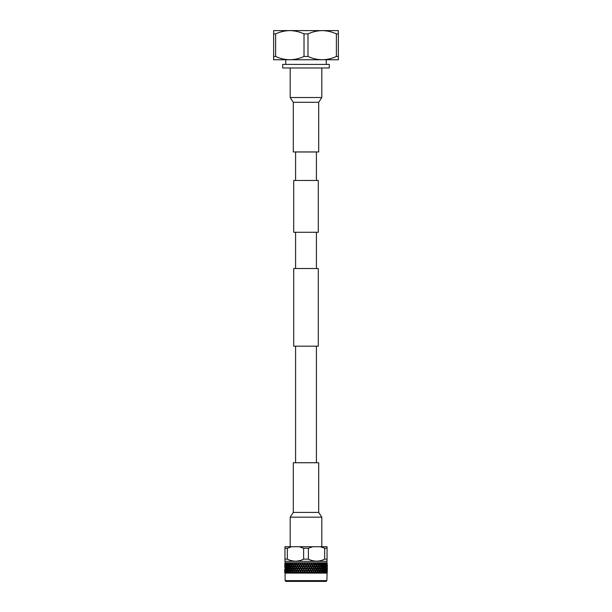 <?xml version="1.0" encoding="UTF-8"?>
<svg xmlns="http://www.w3.org/2000/svg" width="612" height="612" viewBox="0 0 612 612"><rect width="100%" height="100%" fill="white"/><g stroke="black" fill="none" stroke-linecap="round" stroke-linejoin="round"><path stroke-width="0.92" d="M316.412 180.471L316.412 151.99L295.588 151.99L295.588 180.471M318.301 232.262L293.699 232.262L293.699 180.471L318.301 180.471L318.301 232.262M316.412 268.507L316.412 232.262M295.588 268.507L295.588 232.262M318.301 346.193L293.699 346.193L293.699 268.507L318.301 268.507L318.301 346.193M316.412 346.193L316.412 462.718L295.588 462.718L295.588 346.193M293.309 512.412L293.309 462.756L318.691 462.756L318.691 512.412L321.813 517.171L290.187 517.171L293.309 512.412L318.691 512.412M318.691 102.288L318.691 151.944L293.309 151.944L293.309 102.288L290.187 97.53L321.813 97.53L318.691 102.288L293.309 102.288M326.877 580.635L285.123 580.635L285.873 581.4L326.127 581.4L326.877 580.635L327.321 565.71M285.123 580.635L285.123 573.107L326.877 573.107M285.123 573.107L284.679 572.656L326.992 572.985M284.702 567.186L285.062 562.795L326.938 562.795L327.252 572.656M285.008 562.856L284.702 564.226M285.047 563.178L285.138 565.343L285.368 562.856L284.97 563.178M285.575 563.178L286.018 563.859L285.72 565.343L285.88 562.856L285.452 563.178M286.324 563.178L286.898 563.859L286.523 565.343L286.171 563.859L286.623 562.856L286.164 563.178M287.296 563.178L288 563.859L287.533 565.343L287.105 563.859L287.571 562.856L287.089 563.178M288.466 563.178L289.292 563.859L288.749 565.343L288.237 563.859L288.726 562.856L288.221 563.178M289.836 563.178L290.486 563.178L290.769 563.859L290.157 565.343L289.568 563.859L290.065 562.856L289.545 563.178M291.373 563.178L292.1 563.178L292.406 563.859L291.733 565.343L291.082 563.859L291.58 562.856L291.052 563.178M293.079 563.178L293.859 563.178L294.204 563.859L293.469 565.343L292.75 563.859L293.255 562.856L292.727 563.178M294.25 564.494L294.923 563.178L295.764 563.178L296.124 563.859L295.336 565.343L294.548 563.178L293.859 563.178M296.154 563.178L295.764 563.178M296.881 563.178L297.776 563.178L298.151 563.859L297.325 565.343L296.514 563.859L297.004 562.856L296.483 563.178M298.182 563.178L297.776 563.178M298.947 563.178L299.872 563.178L300.27 563.859L299.413 565.343L298.564 563.859L299.031 562.856L298.534 563.178M300.301 563.178L299.872 563.178M301.089 563.178L302.045 563.178L302.443 563.859L301.563 565.343L300.699 563.859L301.142 562.856L300.66 563.178M302.481 563.178L302.045 563.178M303.284 563.178L304.256 563.178L304.661 563.859L303.774 565.343L302.886 563.859L303.307 562.856L302.848 563.178M304.7 563.178L304.256 563.178M305.51 563.178L306.49 563.178L306.895 563.859L306 565.343L305.105 563.859L305.495 562.856L305.074 563.178M306.926 563.178L306.49 563.178M307.744 563.178L308.716 563.178L309.114 563.859L308.226 565.343L307.339 563.859L307.691 562.856L307.3 563.178M309.152 563.178L308.716 563.178M309.955 563.178L310.911 563.178L311.301 563.859L310.437 565.343L309.557 563.859L309.871 562.856L309.519 563.178M311.34 563.178L310.911 563.178M312.128 563.178L313.053 563.178L313.436 563.859L312.587 565.343L311.73 563.859L312.005 562.856L311.699 563.178M313.466 563.178L313.053 563.178M314.224 563.178L315.119 563.178L315.486 563.859L314.675 565.343L313.818 563.178M315.517 563.178L315.119 563.178M316.236 563.178L317.077 563.178L317.429 563.859L316.664 565.343L315.846 563.178M316.664 565.343L317.926 562.856L319.25 563.859L318.531 565.343L317.796 563.859L318.141 563.178M319.9 563.178L320.627 563.178L320.918 563.859L320.267 565.343L319.563 563.178M320.42 562.856L321.208 563.178L320.627 563.178M321.514 563.178L322.164 563.178L322.432 563.859L321.843 565.343L321.208 563.178M321.935 562.856L322.692 563.178L322.164 563.178M322.685 562.856L323.763 563.859L323.251 565.343L322.692 563.178M323.924 562.856L324.895 563.859L324.467 565.343L323.985 563.178M324.972 562.856L325.676 563.178L325.477 565.343L325.087 563.178M326.127 563.178L326.28 565.343L325.974 563.178M326.754 563.178L326.862 565.343L326.647 563.178M327.152 563.178L327.206 565.343L327.091 563.178M285.062 562.795L285.062 561.288L326.938 561.288L327.038 559.139L327.038 561.181M324.666 548.253L324.666 559.139L327.038 559.139L327.038 546.723L320.283 546.723L324.666 548.253L327.038 548.253M324.666 559.139C319.25 561.824 313.818 561.824 308.372 559.139L308.372 548.253L312.755 546.723L320.283 546.723M291.717 546.723L284.962 546.723L284.962 548.253L287.334 548.253L291.717 546.723L299.245 546.723L303.628 548.253L303.628 559.139L308.372 559.139M303.628 559.139C298.212 561.824 292.781 561.824 287.334 559.139L287.334 548.253M284.962 548.253L284.962 559.139L287.334 559.139M284.962 559.139L284.962 561.181L284.962 559.139M326.938 562.795L326.938 561.288M285.008 572.985L284.679 569.772L284.748 572.656M326.953 572.656L327.06 571.623L327.152 572.656M326.846 572.656L326.862 569.772L326.869 572.656M326.594 567.921L326.594 570.889L326.655 567.553M326.28 566.069L326.28 569.038L325.966 565.71L326.594 564.226L326.808 565.71L326.594 567.186L326.349 565.71M325.905 564.226L325.905 567.186L325.982 563.859M326.862 569.772L327.206 566.069L327.206 569.038M327.06 571.623L327.206 569.772L327.213 572.656M326.425 572.656L326.594 571.623L326.747 572.656M326.265 572.656L326.28 569.772L326.295 572.656M325.905 567.921L325.905 570.889L325.599 567.553M325.477 566.069L325.477 569.038L325.179 565.71M325.003 564.226L325.393 565.71L325.003 567.186L324.574 565.71L324.704 563.859L325.102 563.859M325.003 567.186L324.704 567.553L325.102 567.553M325.676 572.656L325.905 571.623L326.12 572.656M325.462 572.656L325.477 569.772L325.5 572.656M325.003 567.921L325.393 569.405L325.003 570.889L324.704 567.553M324.467 566.069L324.895 567.553L324.467 569.038L324.184 565.71M323.886 564.226L324.352 565.71L323.886 567.186L323.381 565.71L324 563.859M325.003 570.889L324.704 571.256L325.102 571.256M324.712 572.656L325.003 571.623L325.27 572.656M324.444 572.656L324 571.256L324.467 569.772L324.895 571.256L324.49 572.656M323.886 567.921L324.352 569.405L323.886 570.889L323.61 567.553M323.251 566.069L323.763 567.553L323.251 569.038L322.708 567.553L322.983 565.71M322.57 564.226L323.121 565.71L322.57 567.186L321.996 565.71L322.708 563.859M323.534 572.656L323.886 571.623L324.215 572.656M323.22 572.656L322.708 571.256L323.251 569.772L323.763 571.256L323.281 572.656M322.57 567.921L323.121 569.405L322.57 570.889L321.996 569.405L322.317 567.553M321.843 566.069L322.432 567.553L321.843 569.038L321.231 567.553L321.606 565.71M321.078 564.226L321.698 565.71L321.078 567.186L320.436 565.71L321.231 563.859M322.172 572.656L322.57 571.623L322.952 572.656M321.813 572.656L321.231 571.256L321.843 569.772L322.432 571.256L321.881 572.656M321.078 567.921L321.698 569.405L321.078 570.889L320.436 569.405L320.849 567.553M320.267 566.069L320.918 567.553L320.267 569.038L319.594 567.553L320.045 565.71M319.418 564.226L320.107 565.71L319.418 567.186L318.714 565.71L319.594 563.859M320.634 572.656L321.078 571.623L321.514 572.656M320.229 572.656L319.594 571.256L320.267 569.772L320.918 571.256L320.305 572.656M319.418 567.921L320.107 569.405L319.418 570.889L318.714 569.405L319.212 567.553M318.531 566.069L319.25 567.553L318.531 569.038L317.796 567.553L318.531 566.069L317.613 567.186L316.855 565.71L317.796 564.585L317.437 563.859L317.926 562.856M317.804 563.836L318.355 565.71M315.677 567.186L316.496 565.71L315.677 567.186L314.874 565.71L315.677 564.226L316.855 565.71M316.664 569.038L317.437 567.553L316.664 569.038L315.876 567.553L316.664 566.069L317.796 567.553M318.928 572.656L319.418 571.623L319.9 572.656M318.492 572.656L317.796 571.256L318.531 569.772L319.25 571.256L318.577 572.656M317.437 567.553L318.355 569.405L317.613 570.889L316.855 569.405L317.796 568.288L315.486 563.859M314.675 565.343L316.06 562.856M313.642 567.186L312.801 565.71L313.642 564.226L314.469 565.71L313.528 567.553L314.874 565.71M314.675 569.038L313.849 567.553L314.675 566.069L315.486 567.553L314.537 569.405L315.876 567.553M315.677 570.889L316.496 569.405L315.677 570.889L314.874 569.405L315.677 567.921L316.855 569.405M316.618 572.656L315.876 571.256L316.664 569.772L317.796 571.256M317.085 572.656L317.613 571.623L318.133 572.656L317.437 571.256L316.71 572.656M312.587 565.343L313.436 563.859M311.516 567.186L310.651 565.71L311.516 564.226L312.38 565.71L311.432 567.553L312.801 565.71M313.642 564.226L314.078 562.856M312.587 569.038L311.73 567.553L312.587 566.069L313.436 567.553L312.487 569.405L313.849 567.553M313.642 570.889L312.801 569.405L313.642 567.921L314.469 569.405L313.528 571.256L314.874 569.405M314.606 572.985L315.876 571.256M316.664 569.772L313.849 563.859M316.557 572.985L317.437 571.256L316.496 569.405M315.126 572.656L315.677 571.623L316.228 572.656M314.622 572.656L313.849 571.256L314.675 569.772L315.486 571.256L314.721 572.656M310.437 565.343L311.301 563.859M309.335 567.186L308.448 565.71L309.335 564.226L310.215 565.71L309.282 567.553L310.651 565.71M311.516 564.226L312.005 562.856M310.437 569.038L309.557 567.553L310.437 566.069L311.301 567.553L310.368 569.405L311.73 567.553M311.516 570.889L310.651 569.405L311.516 567.921L312.38 569.405L311.432 571.256L312.801 569.405M312.556 572.985L313.849 571.256M313.061 572.656L313.642 571.623L314.216 572.656M312.541 572.656L311.73 571.256L312.587 569.772L313.436 571.256L312.64 572.656M308.226 565.343L309.114 563.859M307.117 567.186L306.222 565.71L307.117 564.226L308.012 565.71L307.102 567.553L308.448 565.71M309.335 564.226L309.871 562.856M308.226 569.038L307.339 567.553L308.226 566.069L309.114 567.553L308.196 569.405L309.557 567.553M309.335 570.889L308.448 569.405L309.335 567.921L310.215 569.405L309.282 571.256L310.651 569.405M310.437 572.985L311.73 571.256M310.919 572.656L311.516 571.623L312.12 572.656M310.383 572.656L309.557 571.256L310.437 569.772L311.301 571.256L310.483 572.656M306 565.343L306.895 563.859M304.883 567.186L303.988 565.71L304.883 564.226L305.778 565.71L304.898 567.553L306.222 565.71M307.117 564.226L307.691 562.856M306 569.038L305.105 567.553L306 566.069L306.895 567.553L306 569.405L307.339 567.553M307.117 570.889L306.222 569.405L307.117 567.921L308.012 569.405L307.102 571.256L308.448 569.405M308.264 572.985L309.557 571.256M308.723 572.656L309.335 571.623L309.947 572.656M308.18 572.656L307.339 571.256L308.226 569.772L309.114 571.256L308.28 572.656M303.774 565.343L304.661 563.859M302.665 567.186L301.785 565.71L302.665 564.226L303.552 565.71L302.718 567.553L303.988 565.71M304.883 564.226L305.495 562.856M303.774 569.038L302.886 567.553L303.774 566.069L304.661 567.553L303.804 569.405L305.105 567.553M304.883 570.889L303.988 569.405L304.883 567.921L305.778 569.405L304.898 571.256L306.222 569.405M306.069 572.985L307.339 571.256M306.497 572.656L307.117 571.623L307.737 572.656M305.946 572.656L305.105 571.256L306 569.772L306.895 571.256L306.054 572.656M301.563 565.343L302.443 563.859M300.484 567.186L299.62 565.71L300.484 564.226L301.349 565.71L300.568 567.553L301.785 565.71M302.665 564.226L303.307 562.856M301.563 569.038L300.699 567.553L301.563 566.069L302.443 567.553L301.632 569.405L302.886 567.553M302.665 570.889L301.785 569.405L302.665 567.921L303.552 569.405L302.718 571.256L303.988 569.405M303.873 572.985L305.105 571.256M304.263 572.656L304.883 571.623L305.503 572.656M303.72 572.656L302.886 571.256L303.774 569.772L304.661 571.256L303.82 572.656M299.413 565.343L300.27 563.859M298.358 567.186L297.531 565.71L298.358 564.226L299.199 565.71L298.472 567.553L299.62 565.71M300.484 564.226L301.142 562.856M299.413 569.038L298.564 567.553L299.413 566.069L300.27 567.553L299.513 569.405L300.699 567.553M300.484 570.889L299.62 569.405L300.484 567.921L301.349 569.405L300.568 571.256L301.785 569.405M301.701 572.985L302.886 571.256M302.053 572.656L302.665 571.623L303.277 572.656M301.517 572.656L300.699 571.256L301.563 569.772L302.443 571.256L301.617 572.656M297.325 565.343L298.151 563.859M296.323 567.186L295.527 565.71L296.323 564.226L297.126 565.71L296.468 567.553L297.531 565.71M298.358 564.226L299.031 562.856M297.325 569.038L296.514 567.553L297.325 566.069L298.151 567.553L297.463 569.405L298.564 567.553M298.358 570.889L297.531 569.405L298.358 567.921L299.199 569.405L298.472 571.256L299.62 569.405M299.582 572.985L300.699 571.256M299.88 572.656L300.484 571.623L301.081 572.656M299.36 572.656L298.564 571.256L299.413 569.772L300.27 571.256L299.459 572.656M295.336 565.343L296.124 563.859M293.469 565.343L294.563 567.553L295.336 566.069L296.124 567.553L295.336 569.038L294.571 567.553L295.527 565.71L294.242 566.911M296.323 564.226L297.004 562.856M295.336 569.038L296.323 567.921L297.126 569.405L296.323 570.889L295.527 569.405L296.514 567.553M296.323 570.889L297.531 569.405M297.524 572.985L298.564 571.256M297.784 572.656L298.358 571.623L298.939 572.656M297.279 572.656L296.514 571.256L297.325 569.772L298.151 571.256L297.378 572.656M293.469 566.069L294.204 567.553L293.469 569.038L292.75 567.553L294.387 564.226L295.145 565.71M294.296 564.394L294.204 563.859M294.25 568.188L294.204 567.553M295.336 566.069L294.563 563.859L295.068 562.856M295.29 572.656L294.571 571.256L295.527 569.405L294.25 570.621M295.565 572.985L296.514 571.256M295.772 572.656L296.323 571.623L296.874 572.656M293.469 569.038L294.563 571.256L295.336 569.772L296.124 571.256L295.382 572.656M293.423 572.656L292.75 571.256L294.387 567.921L295.145 569.405M294.296 568.097L294.288 567.003M292.582 564.226L293.286 565.71L292.582 567.186L291.893 565.71L292.406 563.859M291.733 565.343L290.922 567.186L290.302 565.71L290.922 564.226L291.564 565.71M292.582 567.186L291.733 569.038L291.082 567.553L291.733 566.069L292.406 567.553M294.25 571.899L294.204 571.256L293.508 572.656M295.336 569.772L294.563 567.553M295.443 572.985L294.563 571.256L293.867 572.656L294.387 571.623L294.915 572.656M293.469 569.772L294.204 571.256M292.582 567.921L293.286 569.405L292.582 570.889L291.893 569.405L292.788 567.553M290.157 565.343L289.43 567.186L288.879 565.71L289.43 564.226L290.004 565.71M290.922 567.186L290.157 569.038L289.568 567.553L290.157 566.069L290.769 567.553M291.733 569.038L290.922 570.889L290.302 569.405L290.922 567.921L291.564 569.405M292.582 570.889L291.771 572.656M292.1 572.656L292.582 571.623L293.072 572.656M291.695 572.656L291.082 571.256L291.733 569.772L292.406 571.256M288.749 565.343L288.114 567.186L287.648 565.71L288.114 564.226L288.619 565.71M289.43 567.186L288.749 569.038L288.237 567.553L288.749 566.069L289.292 567.553M290.157 569.038L289.43 570.889L288.879 569.405L289.43 567.921L290.004 569.405M290.922 570.889L290.187 572.656M290.486 572.656L290.922 571.623L291.366 572.656M290.119 572.656L289.568 571.256L290.157 569.772L290.769 571.256M287.533 565.343L286.997 567.186L286.607 565.71L286.997 564.226L287.426 565.71M288.114 567.186L287.533 569.038L287.105 567.553L287.533 566.069L288 567.553M288.749 569.038L288.114 570.889L287.648 569.405L288.114 567.921L288.619 569.405M289.43 570.889L288.78 572.656M289.048 572.656L289.43 571.623L290.348 572.985M288.719 572.656L288.237 571.256L288.749 569.772L289.292 571.256M286.523 565.343L286.095 567.186L286.095 564.226L286.431 565.71M286.997 564.226L287.296 563.859L286.898 563.859M286.997 567.186L286.523 569.038L286.523 566.069L286.898 567.553M287.533 569.038L286.997 570.889L286.607 569.405L286.997 567.921L287.426 569.405M288.114 570.889L287.556 572.656M287.785 572.656L288.114 571.623L288.971 572.985M287.51 572.656L287.105 571.256L287.533 569.772L288 571.256M285.72 565.343L285.406 567.186L285.406 564.226L285.651 565.71M286.095 567.186L285.72 569.038L285.72 566.069L286.018 567.553M286.523 569.038L286.095 570.889L286.095 567.921L286.431 569.405M286.997 570.889L286.538 572.656M286.73 572.656L286.997 571.623L287.785 572.985M286.5 572.656L286.523 569.772L286.898 571.256M285.138 565.343L284.94 567.186L284.771 565.71M285.406 567.186L285.138 569.038L285.138 566.069L285.345 567.553M285.72 569.038L285.406 570.889L285.406 567.921L285.651 569.405M286.095 570.889L285.735 572.656M285.88 572.656L286.095 571.623L286.791 572.985M285.705 572.656L285.72 569.772L286.018 571.256M285.138 569.038L284.94 570.889L284.771 569.405M285.406 570.889L285.154 572.656M284.794 565.343L284.794 566.069M285.253 572.656L285.406 571.623L285.575 572.656M285.131 572.656L285.138 569.772L285.345 571.256M284.794 569.038L284.802 572.656M284.848 572.656L284.94 571.623L285.452 572.985M284.787 572.656L284.794 569.772M327.298 567.921L327.298 570.889L326.969 567.553M327.206 566.069L326.54 565.71L326.862 565.343M327.198 572.656L327.091 571.256M327.06 570.889L327.06 567.921L326.739 571.256M303.628 548.253L308.372 548.253M291.381 560.646L294.28 561.135M312.426 560.646L315.318 561.135M299.245 546.723L312.755 546.723M326.992 562.856L327.321 565.343M317.796 563.859L317.261 563.507M294.387 563.491L294.074 562.856M313.642 563.491L312.969 562.856M315.677 563.491L314.996 562.856M294.563 571.256L294.296 570.721M297.394 572.985L295.504 569.405M299.444 572.985L295.504 565.71M301.563 572.985L295.94 562.856M303.736 572.985L297.922 562.856M305.931 572.985L299.995 562.856M308.127 572.985L302.129 562.856M310.299 572.985L304.309 562.856M312.418 572.985L306.505 562.856M314.476 572.985L308.693 562.856M316.435 572.985L310.858 562.856M317.75 571.899L317.437 571.256M317.437 563.859L316.932 562.856M304.011 56.472L304.011 33.882L307.989 33.882L307.989 56.472L304.011 56.472C299.459 58.568 294.724 59.662 289.813 59.754L273.633 59.754L273.633 33.882L275.622 33.882L275.622 56.472C280.189 58.576 284.917 59.67 289.813 59.754L330.855 59.754M304.011 33.882C299.444 31.786 294.716 30.692 289.813 30.6L285.001 30.6M329.317 64.413L282.683 64.413L282.683 67.978L329.317 67.978L329.317 64.413M285.75 59.953L285.75 64.413M326.25 59.953L326.25 64.413M273.633 33.882L273.633 30.6L289.813 30.6C284.917 30.692 280.189 31.786 275.622 33.882M275.622 56.472L273.633 56.472M307.989 56.472C312.556 58.576 317.284 59.67 322.187 59.754C327.099 59.662 331.826 58.568 336.378 56.472L336.378 33.882C331.811 31.786 327.083 30.692 322.187 30.6C317.284 30.692 312.556 31.786 307.989 33.882M336.378 33.882L338.367 33.882L338.367 56.472L336.378 56.472M338.367 56.472L338.367 59.754L289.813 59.754M289.813 30.6L338.367 30.6L338.367 33.882M321.813 546.723L321.813 517.171M290.187 546.723L290.187 517.171M290.187 67.978L290.187 97.53M321.813 67.978L321.813 97.53"/></g></svg>
